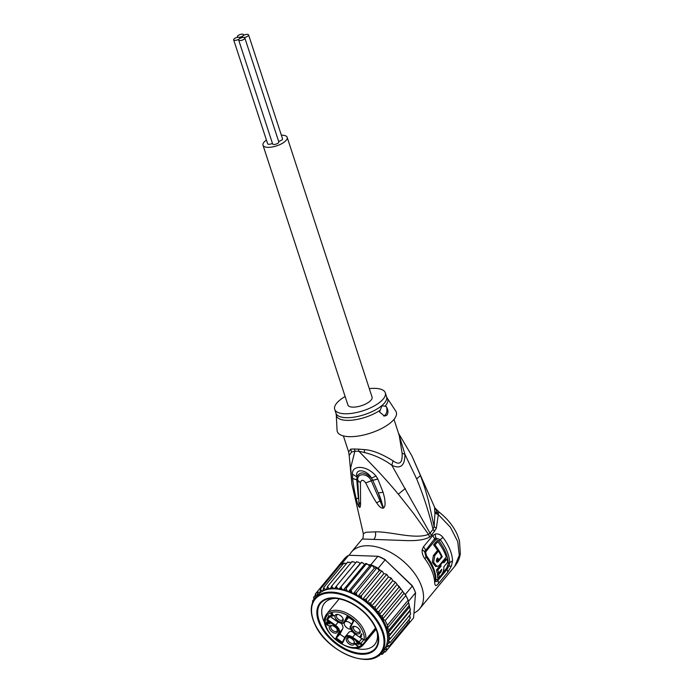 <?xml version="1.0" encoding="UTF-8"?>
<svg xmlns="http://www.w3.org/2000/svg" width="694" height="694" viewBox="0 0 694 694"><rect width="100%" height="100%" fill="white"/><g stroke="black" fill="none" stroke-linecap="round" stroke-linejoin="round"><path stroke-width="1.04" d="M239.257 38.899A3.253 1.241 -18.1 0 0 238.658 40A3.253 1.241 -18.1 0 0 240.957 40.46A3.253 1.241 -18.1 0 0 244.245 39.081A3.253 1.241 -18.1 0 0 244.843 37.979A3.253 1.241 -18.1 0 0 243.611 37.441A3.253 1.241 -18.1 0 0 239.257 38.899A3.253 1.241 -18.1 0 0 239.846 37.806A3.253 1.241 -18.1 0 0 238.623 37.259A3.253 1.241 -18.1 0 0 234.26 38.725A3.253 1.241 -18.1 0 0 233.661 39.827A3.253 1.241 -18.1 0 0 235.96 40.287A3.253 1.241 -18.1 0 0 239.257 38.899M244.843 37.979L278.806 141.897A3.253 1.241 161.9 0 1 278.216 142.999A3.253 1.241 161.9 0 1 274.919 144.378A3.253 1.241 161.9 0 1 272.621 143.918L238.658 40M243.611 37.441A3.253 1.241 -18.1 0 0 247.975 35.975A3.253 1.241 -18.1 0 0 248.573 34.874A3.253 1.241 -18.1 0 0 246.275 34.414A3.253 1.241 -18.1 0 0 242.978 35.802A3.253 1.241 -18.1 0 0 242.388 36.895A3.253 1.241 -18.1 0 0 243.611 37.441M248.573 34.874L282.536 138.8A3.253 1.241 161.9 0 1 281.938 139.893A3.253 1.241 161.9 0 1 278.606 141.29M272.438 143.346A3.253 1.241 161.9 0 1 267.632 143.745L233.661 39.827M237.99 35.62A3.253 1.241 -18.1 0 0 237.391 36.721A3.253 1.241 -18.1 0 0 238.623 37.259A3.253 1.241 -18.1 0 0 242.978 35.802A3.253 1.241 -18.1 0 0 243.577 34.7A3.253 1.241 -18.1 0 0 241.278 34.24A3.253 1.241 -18.1 0 0 237.99 35.62M287.169 137.317L372.088 397.115A12.718 4.858 161.9 0 1 369.755 401.41A12.718 4.858 161.9 0 1 356.881 406.823A12.718 4.858 161.9 0 1 347.911 405.018L263 145.22A12.718 4.858 -18.1 0 0 271.97 147.024A12.718 4.858 -18.1 0 0 284.844 141.619A12.718 4.858 -18.1 0 0 287.169 137.317A12.718 4.858 -18.1 0 0 281.356 135.2M266.435 140.084A12.718 4.858 -18.1 0 0 265.325 140.925A12.718 4.858 -18.1 0 0 263 145.22M359.197 641.75L358.59 642.488A4.728 2.793 39.6 0 0 360.29 644.11L360.75 643.425L362.034 644.327L361.565 645.012L363.049 645.082C351.832 657.851 316.655 629.779 325.798 615.404L326.891 613.739A23.952 14.132 -140.4 0 0 325.885 615.266M352.118 631.549A6.905 4.077 -140.4 0 0 351.407 631.479A6.905 4.077 -140.4 0 0 348.726 632.486L345.378 636.537A6.905 4.077 39.6 0 1 348.058 635.531A6.905 4.077 39.6 0 1 352.587 637.248L355.12 634.177M354.912 626.404A3.843 2.273 -140.4 0 0 353.74 626.951A3.843 2.273 -140.4 0 0 353.749 629.293A3.843 2.273 -140.4 0 0 356.716 632.052A3.843 2.273 -140.4 0 0 359.666 631.852A3.843 2.273 -140.4 0 0 359.986 630.603M352.352 630.005A4.875 2.88 -140.4 0 0 357.531 633.917A4.875 2.88 -140.4 0 0 360.16 631.106A4.875 2.88 -140.4 0 0 359.839 630.273A4.875 2.88 -140.4 0 0 354.382 626.326A4.875 2.88 -140.4 0 0 352.352 630.005M348.535 637.482A4.875 2.88 39.6 0 1 348.683 637.491A4.875 2.88 39.6 0 1 354.461 642.271A4.875 2.88 39.6 0 1 352.266 645.116A4.875 2.88 39.6 0 1 346.653 641.169A4.875 2.88 39.6 0 1 348.535 637.482M329.65 629.198A4.875 2.88 39.6 0 1 331.68 625.52A4.875 2.88 39.6 0 1 337.145 629.467A4.875 2.88 39.6 0 1 337.458 630.299A4.875 2.88 39.6 0 1 334.838 633.11A4.875 2.88 39.6 0 1 329.65 629.198M337.232 614.346A4.875 2.88 39.6 0 1 337.379 614.355A4.875 2.88 39.6 0 1 343.157 619.135A4.875 2.88 39.6 0 1 340.962 621.98A4.875 2.88 39.6 0 1 335.349 618.033A4.875 2.88 39.6 0 1 337.232 614.346M361.47 633.787L362.016 634.169L360.811 636.528L361.565 636.485L360.559 637.005L360.021 636.624L361.47 633.787M359.249 644.223L355.649 644.067L356.308 645.186L358.208 646.036L357.505 646.201L355.016 644.119L355.597 643.459L358.529 643.711L356.161 641.638L359.249 644.223M326.57 622.362L327.516 621.711L329.676 623.229L329.971 624.097L327.325 622.076L327.108 622.744L328.193 623.75L326.492 623.706L328.895 625.728L327.325 625.199L326.015 623.689L327.048 623.108L326.727 621.815L327.308 621.971M331.047 616.229L330.509 615.847L331.342 614.207L330.622 613.21L331.524 613.852L331.958 613.002L332.495 613.383L332.07 614.233L334.23 615.751L331.047 616.229L331.454 615.734M361.886 638.619L359.18 641.889A4.138 2.446 -140.4 0 0 360.75 643.425L363.734 639.825M329.329 616.012L327.499 619.586L326.553 619.933L335.115 625.962L335.584 625.277A6.905 4.077 39.6 0 1 339.314 632.919L336.607 638.22L342.368 642.28L342.394 643.312L345.265 637.682A6.315 3.73 39.6 0 1 352.118 637.933L358.59 642.488M344.779 637.569L339.956 634.177L342.663 628.868A6.905 4.077 39.6 0 0 341.153 623.273M335.115 625.962A6.315 3.73 39.6 0 1 338.533 632.945L335.662 638.567L339.956 634.177M338.152 622.171L335.584 625.277L327.499 619.586L330.04 616.515M348.362 617.703A6.905 4.077 39.6 0 1 348.067 618.154L344.718 622.197A6.905 4.077 39.6 0 0 345.013 621.755L348.553 617.322M351.494 624.409A4.875 2.88 -140.4 0 0 344.961 621.902M344.45 622.483A4.875 2.88 -140.4 0 0 344.649 625.181A4.875 2.88 -140.4 0 0 350.713 629.12M361.08 638.142L354.374 633.509A6.315 3.73 39.6 0 1 350.964 626.526L353.827 620.896L347.095 616.159L344.233 621.781A6.315 3.73 39.6 0 1 337.371 621.538L328.809 615.509L326.553 619.933M347.616 616.524L347.095 616.159M329.329 615.873L328.809 615.509M375.506 628.044L365.747 639.851L364.142 639.972L362.962 639.131M362.034 644.327L362.832 644.31L363.109 645.021L362.832 644.31L375.775 628.651M354.287 641.768A3.843 2.273 39.6 0 1 353.966 643.017A3.843 2.273 39.6 0 1 352.474 643.572A3.843 2.273 39.6 0 1 348.683 641.429A3.843 2.273 39.6 0 1 348.041 638.116A3.843 2.273 39.6 0 1 349.212 637.569M337.293 629.796A3.843 2.273 39.6 0 1 336.972 631.046A3.843 2.273 39.6 0 1 334.022 631.245A3.843 2.273 39.6 0 1 331.055 628.486A3.843 2.273 39.6 0 1 331.038 626.144A3.843 2.273 39.6 0 1 332.209 625.598M342.983 618.632A3.843 2.273 39.6 0 1 342.663 619.881A3.843 2.273 39.6 0 1 341.17 620.436A3.843 2.273 39.6 0 1 337.379 618.293A3.843 2.273 39.6 0 1 336.737 614.979A3.843 2.273 39.6 0 1 337.909 614.433M361.001 636.155L360.021 636.624M360.628 635.895L361.643 633.908M360.559 637.005L360.967 636.519M356.317 643.52L355.953 643.954M356.117 643.503L355.649 644.067M355.016 644.119L355.554 643.468M327.273 622.978L326.865 623.472M326.961 623.091L326.562 623.585M326.015 623.689L326.553 623.039M326.657 622.665L327.264 621.928M331.489 615.37L331.949 613.479L331.342 614.207M330.509 615.847L331.116 615.11M332.131 613.123L331.524 613.852M333.415 615.673L331.298 615.743L331.879 614.589L333.675 615.361M335.757 598.384A32.531 19.198 -140.4 0 0 324.54 603.121A32.531 19.198 -140.4 0 0 324.645 622.96A32.531 19.198 -140.4 0 0 324.974 623.611M354.478 648.005A32.531 19.198 -140.4 0 0 362.051 649.298A32.531 19.198 -140.4 0 0 374.682 644.57A32.531 19.198 -140.4 0 0 377.224 632.668M320.099 625.068A36.079 21.288 -140.4 0 0 361.583 654.277A36.079 21.288 -140.4 0 0 376.677 629.744A36.079 21.288 -140.4 0 0 375.48 627.038A36.079 21.288 -140.4 0 0 338.733 598.375A36.079 21.288 -140.4 0 0 333.996 597.829A36.079 21.288 -140.4 0 0 320.099 625.068M404.333 593.578L405.296 594.515A45.544 26.875 39.6 0 1 405.869 595.53L400.776 588.772L379.505 614.502C381.136 615.83 382.073 616.298 382.325 615.908L382.845 618.918L385.179 620.549L387.46 625.207L408.15 600.189A45.544 26.875 39.6 0 1 408.566 601.195L408.15 600.189A45.544 26.875 39.6 0 0 407.083 597.864A45.544 26.875 39.6 0 0 405.869 595.53L408.15 600.189M379.505 614.502L378.941 611.362L399.024 587.081L396.135 583.038L392.839 580.548L390.783 577.824L391.737 578.683L390.913 578.588L389.985 577.434L388.362 576.992L387.625 575.491L385.569 573.912L383.808 573.721L382.836 571.986L380.815 570.676L379.158 570.711L377.076 567.683A45.544 26.875 39.6 0 1 378.169 568.282L380.65 570.676M397.072 584.469L375.879 610.304C377.657 611.457 378.681 611.813 378.941 611.362M406.571 626.274L413.563 617.92L415.559 592.728A45.544 26.875 -140.4 0 0 414.084 589.397A45.544 26.875 -140.4 0 0 412.297 586.048L412.158 585.571A44.355 26.172 -140.4 0 1 415.142 591.678L415.559 592.728L408.566 601.195M412.158 585.571L385.17 559.824A45.544 26.875 -140.4 0 0 377.866 556.276L348.735 555.243A45.544 26.875 -140.4 0 0 344.692 558.384L337.692 566.842A45.544 26.875 39.6 0 1 338.23 566.295A45.544 26.875 39.6 0 1 341.049 564.109A45.544 26.875 39.6 0 1 341.734 563.71L343.339 563.762M370.865 564.743A45.544 26.875 39.6 0 1 371.975 565.211L369.581 566.07L368.202 564.647L370.865 564.743L377.866 556.276L378.724 556.458A44.355 26.172 -140.4 0 1 385.404 559.702M405.296 594.515L412.297 586.048L385.17 559.824L378.169 568.282M348.735 555.243L341.734 563.71M371.975 565.211A45.544 26.875 39.6 0 1 377.076 567.683L374.387 568.152L371.975 565.211L351.285 590.23L351.728 592.251L353.09 593.908L356.386 592.702L377.076 567.683M406.563 626.387A45.544 26.875 39.6 0 1 406.033 626.916M408.514 601.793L408.549 602.574L387.478 628.053L389.117 629.814L409.2 605.524L408.549 602.574M381.457 570.806L382.264 571.327L381.483 571.388L380.815 570.676M335.419 569.705L315.25 594.099M339.097 566.478L338.23 566.295L317.54 591.323L317.305 593.361A44.355 26.172 39.6 0 1 318.346 592.355L320.177 592.737L320.368 589.137L341.049 564.109L342.636 564.612M346.601 563.407L343.799 563.216L344.398 563.649L344.042 563.016M350.921 562.851L349.689 562.201L348.032 562.504L347.911 561.94M355.554 562.947L353.897 561.888L352.084 561.949L352.153 561.463M320.368 589.137L321.209 590.334L323.092 590.932L323.716 587.497L324.575 588.859L326.475 589.666L327.542 586.447L328.392 587.957L330.283 588.963L331.784 586.005L332.599 587.644L334.439 588.824L336.356 586.17L337.111 587.931L338.872 589.267L361.262 562.652L360.169 563.511L358.408 562.175L356.473 561.984M356.699 561.602L336.356 586.17M361.479 562.331L362.051 562.452L361.132 562.608M361.262 562.652L363.031 563.016L364.515 564.43L343.218 590.195L364.515 564.43M368.202 564.647L366.267 564.014L346.193 588.295L346.757 590.256L348.284 591.826L351.285 590.23M366.267 564.014A45.544 26.875 -140.4 0 0 365.426 563.745L365.374 563.632M389.117 629.814L388.371 632.572L390.141 634.273L388.649 636.728L390.488 638.515L388.25 640.51L390.175 642.471L387.157 643.867L387.894 645.377L389.204 646.062L385.699 646.921L386.411 648.647L387.573 649.246L407.656 624.956L407.708 622.891M400.776 588.772L399.024 587.081M385.179 620.549L405.869 595.53M387.46 625.207L387.478 628.053M390.141 634.273L410.215 609.983L409.625 606.86L388.371 632.572M409.625 606.86L408.913 603.58M382.325 615.908L402.407 591.618M403.995 593.335L382.845 618.918M410.215 609.983L410.05 610.763L410.215 609.983M390.488 638.515L410.744 613.956M410.57 614.225L410.05 610.763M390.175 642.471L410.258 618.181L409.694 617.764L410.406 617.912M410.258 618.181L409.764 615.196M389.204 646.062L409.278 621.781L409.148 619.525M386.263 574.138L387.096 574.779L386.324 574.797L385.569 573.912M379.158 570.711L357.861 596.476L361.401 595.669L381.483 571.388M361.401 595.669L361.539 597.742L362.511 599.477L366.241 599.078L386.324 574.797M383.808 573.721L362.511 599.477A42.881 25.305 -140.4 0 0 357.861 596.476A42.881 25.305 -140.4 0 0 353.09 593.908A42.881 25.305 -140.4 0 0 348.284 591.826A42.881 25.305 -140.4 0 0 343.218 590.195A42.881 25.305 -140.4 0 0 338.872 589.267A42.881 25.305 -140.4 0 0 334.439 588.824A42.881 25.305 -140.4 0 0 330.283 588.963A42.881 25.305 -140.4 0 0 326.475 589.666A42.881 25.305 -140.4 0 0 323.092 590.932A42.881 25.305 -140.4 0 0 320.177 592.737A42.881 25.305 -140.4 0 0 317.791 595.044L317.305 593.361M315.805 597.439L315.302 594.029L316.039 594.888L317.791 595.044A42.881 25.305 -140.4 0 0 317.783 595.053L315.05 598.367A42.881 25.305 39.6 0 1 347.946 596.111A42.881 25.305 39.6 0 1 381.006 626.856A42.881 25.305 39.6 0 1 381.127 627.098A42.881 25.305 39.6 0 1 381.136 653.011L383.877 649.697L384.355 651.388L385.335 651.952L387.538 649.289M317.54 591.323L318.346 592.355M323.716 587.497L343.799 563.216M327.542 586.447L347.625 562.166M331.784 586.005L351.858 561.715M360.169 563.511L338.872 589.267M341.188 586.933L341.734 588.772L343.218 590.195M369.581 566.07L348.284 591.826M374.387 568.152L353.09 593.908M356.386 592.702L356.69 594.758L357.861 596.476M387.573 649.246L383.869 649.705A42.881 25.305 -140.4 0 0 383.877 649.697A42.881 25.305 -140.4 0 0 385.699 646.921A42.881 25.305 -140.4 0 0 383.747 623.542A42.881 25.305 -140.4 0 0 362.511 599.477M385.274 652.013L381.891 652.1M381.553 652.507L382.515 654.147L383.912 652.455M382.333 654.303L379.974 654.269M377.085 655.891L379.158 655.778L378.56 655.336L379.158 655.778L380.321 654.373M312.621 602.427L312.552 601.125M312.699 600.804L313.263 601.221L312.699 600.804L313.809 599.469M313.983 599.816L313.679 597.213L315.076 595.521M313.766 599.373A44.355 26.172 39.6 0 1 314.33 597.89L313.567 597.395M314.33 597.89L315.475 597.846M392.839 580.548L371.542 606.304L375.09 606.998L395.172 582.708M375.09 606.998L375.775 610.226M409.946 610.972L388.649 636.728M366.241 599.078L367.065 602.756L370.83 602.878L390.913 578.588M388.362 576.992L367.065 602.756M370.83 602.878L371.542 606.304M437.741 541.624L436.309 541.572L433.577 544.885L434.999 544.937L437.741 541.624A44.355 26.172 -140.4 0 1 446.329 556.935L438.903 565.81L435.659 566.521L432.275 562.305L433.42 555.452L434.8 555.495L438.452 551.079A44.355 26.172 -140.4 0 1 441.453 556.649L438.721 559.954A44.355 26.172 39.6 0 0 437.697 557.872L436.778 558.982C436.066 561.125 436.457 562.105 437.949 561.923L437.394 562.14M434.999 544.937A44.355 26.172 39.6 0 1 442.225 556.788L437.949 561.923M434.8 555.495L433.629 562.322L437.038 566.564M438.452 573.157L437.359 574.485L438.808 574.528A44.355 26.172 39.6 0 1 439.068 577.634L441.349 574.875C443.197 572.524 444.03 569.826 443.848 566.79L447.708 562.123A44.355 26.172 -140.4 0 0 446.979 559L443.787 562.869A44.355 26.172 -140.4 0 0 443.362 561.489L440.629 564.803A44.355 26.172 39.6 0 1 441.046 566.183L437.853 570.043A44.355 26.172 39.6 0 1 438.582 573.157L441.783 569.297L441.089 571.769L439.77 571.726M438.808 574.528L441.089 571.769M369.312 388.631A26.615 10.158 161.9 0 1 385.291 392.795A26.615 10.158 161.9 0 1 380.425 401.791A26.615 10.158 161.9 0 1 353.48 413.112A26.615 10.158 161.9 0 1 334.699 409.339A26.615 10.158 161.9 0 1 339.566 400.343A26.615 10.158 161.9 0 1 345.135 396.534M441.367 556.753L442.225 556.788M437.888 551.062A42.586 25.131 -140.4 0 0 433.577 544.885M438.218 559.937L436.587 561.88M436.864 558.878A42.586 25.131 -140.4 0 1 437.359 559.911L438.721 559.954M433.42 555.452L437.073 551.036L438.452 551.079M443.397 561.593L445.583 558.956L446.979 559M442.59 561.463L443.362 561.489M439.849 564.769L440.629 564.803M439.415 565.298A42.586 25.131 -140.4 0 1 439.649 566.131L441.046 566.183M439.649 566.131L436.457 569.991L437.853 570.043M436.457 569.991A42.586 25.131 -140.4 0 1 437.159 573.105L438.582 573.157M437.359 574.485A42.586 25.131 -140.4 0 1 437.55 577.582L439.068 577.634M438.816 577.625L437.489 579.23L437.827 580.514C436.422 582.171 435.632 581.954 435.476 579.854A43.175 25.478 -140.4 0 0 435.199 577.026A43.175 25.478 -140.4 0 0 426.012 556.909L426.55 555.911L425.648 552.363L426.125 551.322L435.251 540.27A2.958 1.744 39.6 0 1 434.531 538.943L435.927 537.997L440.265 539.68A43.175 25.478 39.6 0 1 449.721 562.617L448.307 563.519L446.676 568.117L442.399 573.296M435.251 540.27L436.118 539.698L438.972 540.886A42.586 25.131 -140.4 0 1 448.307 563.519M437.489 579.23C436.543 580.227 436.006 580.002 435.875 578.544A42.586 25.131 39.6 0 0 426.55 555.911M352.595 478.036L352.457 474.236L356.933 476.865C354.521 467.903 366.814 469.37 371.481 478.123C364.706 471.668 359.865 471.252 356.933 476.865L356.751 479.684L357.722 480.343L359.154 507.036C358.373 506.221 357.349 503.289 356.091 498.231L358.382 498.7L356.751 479.684A8.875 3.904 -7.2 0 1 352.604 478.123L352.595 478.036A8.875 3.904 -7.2 0 0 356.751 479.606L360.429 482.764L357.722 480.274C356.933 472.198 368.236 473.542 371.273 480.76L365.738 482.946L372.704 480.161L371.307 480.829L382.758 507.167L380.043 500.964L376.634 502.794C373.684 498.57 370.023 491.612 365.738 482.946C363.118 479.502 361.348 479.441 360.429 482.764L360.576 504.208L359.197 502.413L359.154 507.036M352.457 474.236C351.554 464.78 366.658 464.928 376.027 476.032L377.805 478.955A8.875 1.952 156.9 0 1 372.747 480.248L378.299 492.974C380.624 498.049 382.125 502.742 382.802 507.071L383.062 508.19C381.336 508.433 379.193 506.637 376.634 502.794M377.805 478.955L383.079 492.263L378.299 492.974L383.574 507.973L383.062 508.19M376.027 476.032L371.481 478.123L372.704 480.161A8.875 1.952 156.9 0 0 377.762 478.869M381.995 405.756L386.185 406.424C388.371 410.024 388.527 412.999 386.662 415.368L384.485 416.07L379.514 411.976L381.995 405.756M386.185 406.424A5.916 3.791 -88 0 1 384.84 415.307A5.916 3.791 -88 0 1 383.617 415.949M425.648 552.363L424.641 551.643L426.012 556.909L424.945 558.904C422.776 555.877 421.857 552.814 422.195 549.709L423.444 546.785L432.579 535.742L435.095 534.111C437.957 533.452 440.534 534.501 442.841 537.251A44.355 26.172 39.6 0 1 452.566 560.821L449.721 562.617L449.035 565.879L447.014 569.401L437.827 580.514A5.916 3.487 39.6 0 1 438.426 583.559C436.144 586.517 434.886 586.152 434.661 582.474L435.875 578.544M422.195 549.709L424.641 551.643L434.531 538.943A5.916 3.487 39.6 0 0 432.579 535.742M435.199 577.026L435.502 580.262M352.604 478.123C353.636 487.049 354.643 491.977 356.091 498.231M360.576 504.208C360.464 506.629 360.117 507.678 359.535 507.366M383.079 492.263C385.075 499.767 384.745 498.908 385.066 503.332C385.135 505.492 384.641 507.045 383.574 507.973M380.034 410.301A26.971 10.297 161.9 0 1 352.248 420.148A26.971 10.297 161.9 0 1 336.278 414.83L337.058 430.28A31.048 11.85 -18.1 0 0 357.714 436.127A31.048 11.85 -18.1 0 0 390.627 422.698A31.048 11.85 -18.1 0 0 395.762 411.091L387.269 398.156A26.971 10.297 161.9 0 1 385.023 406.155M358.33 449.105A11.833 6.784 -91.3 0 1 358.876 451.256C374.916 467.834 384.242 477.272 398.313 494.163L413.442 513.291L428.502 534.371C414.995 539.706 390.843 531.431 375.324 531.864L365.99 532.272L363.335 533.712C363.274 537.382 362.901 539.143 362.233 539.004L403.24 540.461C415.949 541.129 424.754 539.958 429.647 536.948L428.502 534.371L430.011 533.183L391.824 465.249L393.03 460.807C381.553 453.729 372.001 449.998 364.376 449.634L358.33 449.105A26.615 10.158 -18.1 0 1 354.408 448.966A11.833 8.293 -84.1 0 1 354.929 451.117A26.84 10.245 -18.1 0 0 358.876 451.256L364.497 452.514C374.665 455.064 383.773 459.307 391.824 465.249C400.533 469.387 404.906 465.752 404.94 454.327L416.669 478.903C423.444 495.377 428.901 512.198 433.039 529.383L430.011 533.183L431.59 535.213L436.292 528.36L438.348 514.601L450.389 527.232L457.754 541.606L459.281 555.356L454.735 566.347C457.78 562.6 459.645 558.375 460.339 553.673L459.454 540.739L457.329 534.71C453.46 526.147 447.404 518.626 439.163 512.155L435.112 508.181M354.408 448.966L350.661 449.148L348.64 451.976L349.186 455.438L351.554 452.054L354.929 451.117L350.687 467.678L351.875 484.013L349.186 455.438M452.566 560.821L451.36 566.217L447.864 565.862M446.676 568.117A2.958 1.744 -140.4 0 0 447.014 569.401A5.916 3.487 -140.4 0 1 447.613 572.446L451.36 566.217M349.342 555.261A44.355 26.172 39.6 0 1 351.329 552.19A44.355 26.172 39.6 0 1 368.557 545.744A44.355 26.172 39.6 0 1 412.305 570.442A44.355 26.172 39.6 0 1 419.705 608.716A44.355 26.172 39.6 0 1 413.945 613.106M429.647 536.948L431.59 535.213M438.582 513.152C439.519 511.756 439.302 511.86 437.931 513.465L434.47 506.95L411.794 455.689L420.46 475.555C425.058 488.125 426.055 492.115 428.441 500.66L434.132 526.616L433.039 529.383L434.626 531.404M434.774 511.565L434.93 513.161L438.348 514.601L437.931 513.465L434.774 511.565L434.565 507.262M399.224 435.416L402.104 453.251C402.624 463.072 399.597 465.587 393.03 460.807M402.104 453.251L404.94 454.327L398.599 433.507M436.292 528.36L434.132 526.616L434.93 513.161M338.958 598.419A35.489 20.941 -140.4 0 0 320.741 603.077A35.489 20.941 -140.4 0 0 320.854 624.713L320.55 625.086A35.489 20.941 39.6 0 1 320.437 603.442A35.489 20.941 39.6 0 1 347.668 601.577A35.489 20.941 39.6 0 1 375.029 627.02L375.307 626.682L375.029 627.02A35.489 20.941 39.6 0 1 375.133 648.664A35.489 20.941 39.6 0 1 347.911 650.53A35.489 20.941 39.6 0 1 320.55 625.086L320.854 624.713A35.489 20.941 -140.4 0 0 348.214 650.157A35.489 20.941 -140.4 0 0 375.445 648.3A35.489 20.941 -140.4 0 0 376.59 629.536M360.29 644.11L361.565 645.012A22.772 13.438 39.6 0 1 336.625 640.449A22.772 13.438 39.6 0 1 326.241 616.68A22.772 13.438 39.6 0 1 349.004 616.298A22.772 13.438 39.6 0 1 364.142 639.972M376.07 629.345L363.136 644.978L376.07 629.345M365.747 639.851A23.952 14.132 -140.4 0 0 357.202 620.688A23.952 14.132 -140.4 0 0 336.2 610.26A23.952 14.132 -140.4 0 0 326.891 613.739L339.175 598.887M345.083 636.979A6.905 4.077 39.6 0 1 345.378 636.537L345.039 637.049A0.59 0.477 -153 0 1 345.083 636.979M335.662 638.567L342.394 643.312M360.845 638.064A4.728 2.793 39.6 0 1 362.91 639.087M352.118 637.933L352.587 637.248L359.18 641.889M345.265 637.682A0.59 0.477 -153 0 1 345.039 637.049L342.333 642.358M342.376 642.288L345.013 637.127M338.533 632.945A0.59 0.477 27 0 0 339.314 632.919L342.663 628.868M347.607 616.662L345.013 621.755A0.59 0.477 27 0 1 344.233 621.781M350.782 625.815L353.385 620.722L350.739 625.884A0.59 0.477 -153 0 1 350.782 625.815M350.964 626.526A0.59 0.477 -153 0 1 350.739 625.884C349.264 626.942 350.461 629.519 354.339 633.622L364.107 640.085L365.695 639.963L375.523 628.079M380.251 627.211A42.291 24.958 39.6 0 1 380.364 627.454A42.291 24.958 39.6 0 1 363.838 659.135A42.291 24.958 39.6 0 1 315.328 624.895A42.291 24.958 39.6 0 1 315.215 624.661A42.291 24.958 39.6 0 1 331.741 592.971A42.291 24.958 39.6 0 1 380.251 627.211M375.879 610.304A44.355 26.172 39.6 0 1 384.797 623.429A44.355 26.172 39.6 0 1 388.753 636.519M345.352 588.035A45.544 26.875 39.6 0 1 346.193 588.295M359.518 596.432A44.355 26.172 39.6 0 1 361.539 597.742M315.25 596.094A44.355 26.172 39.6 0 1 316.039 594.888M319.943 591.115A44.355 26.172 39.6 0 1 321.209 590.334M323.1 589.414A44.355 26.172 39.6 0 1 324.575 588.859M326.735 588.269A44.355 26.172 39.6 0 1 328.392 587.957M330.786 587.705A44.355 26.172 39.6 0 1 332.599 587.644M335.176 587.74A44.355 26.172 39.6 0 1 337.111 587.931M339.834 588.365A44.355 26.172 39.6 0 1 341.734 588.772M344.077 589.397A44.355 26.172 39.6 0 1 346.757 590.256M349.637 591.34A44.355 26.172 39.6 0 1 351.728 592.251M354.608 593.648A44.355 26.172 39.6 0 1 356.69 594.758M386.411 648.647A44.355 26.172 39.6 0 1 385.621 649.862M384.355 651.388A44.355 26.172 39.6 0 1 383.314 652.395M381.726 653.627A44.355 26.172 39.6 0 1 380.451 654.416M388.796 637.023A44.355 26.172 39.6 0 1 388.84 640.059M388.727 641.482A44.355 26.172 39.6 0 1 388.397 643.529M387.894 645.377A44.355 26.172 39.6 0 1 387.33 646.851M364.272 599.668A44.355 26.172 39.6 0 1 366.328 601.247M368.688 603.199A44.355 26.172 39.6 0 1 371.064 605.333M372.6 606.816A44.355 26.172 39.6 0 1 375.723 610.121M436.752 561.706L438.122 561.758M336.278 414.83L335.983 413.251A26.615 10.158 -18.1 0 0 354.755 417.025A26.615 10.158 -18.1 0 0 381.709 405.712A26.615 10.158 -18.1 0 0 381.926 405.53A26.615 10.158 -18.1 0 0 386.575 396.716L385.291 392.795M442.841 537.251A5.916 1.796 143 0 1 440.265 539.68A2.958 0.894 -37 0 0 439.033 540.808L438.972 540.886M436.118 539.698L435.095 534.111M423.444 546.785A5.916 3.487 39.6 0 1 425.396 549.986A2.958 1.744 -140.4 0 0 426.125 551.322M350.661 449.148L351.554 452.054M374.109 539.03C375.558 537.017 375.966 534.632 375.324 531.864M434.661 582.474A44.355 26.172 -140.4 0 0 424.945 558.904M447.613 572.446L438.426 583.559M364.376 449.634L364.497 452.514M405.365 488.481L398.313 494.163M416.669 478.903L420.46 475.555M242.588 37.511L242.388 36.895M240.037 38.378L239.846 37.806M237.591 37.337L237.391 36.721M243.768 35.273L243.577 34.7M353.506 620.818L347.347 616.472M329.06 615.821L337.336 621.651C340.806 623.689 343.27 623.871 344.718 622.197M315.05 598.367C310.001 604.934 309.984 613.661 314.981 624.548L315.102 624.791C326.883 651.527 369.564 669.797 381.136 653.011M365.66 563.407L367.126 563.866M398.59 585.823L400.039 587.618M401.887 590.091L403.552 592.572M410.284 608.907L410.432 609.826M394.912 581.754L396.135 583.038M335.983 413.251L334.699 409.339M386.575 396.716L387.269 398.156M351.875 484.013L363.335 533.712M348.64 451.976L343.391 435.919M362.233 539.004L351.329 552.19M454.735 566.347L419.705 608.716M393.984 419.384L399.232 435.433M411.794 455.689L398.529 433.29"/></g></svg>
